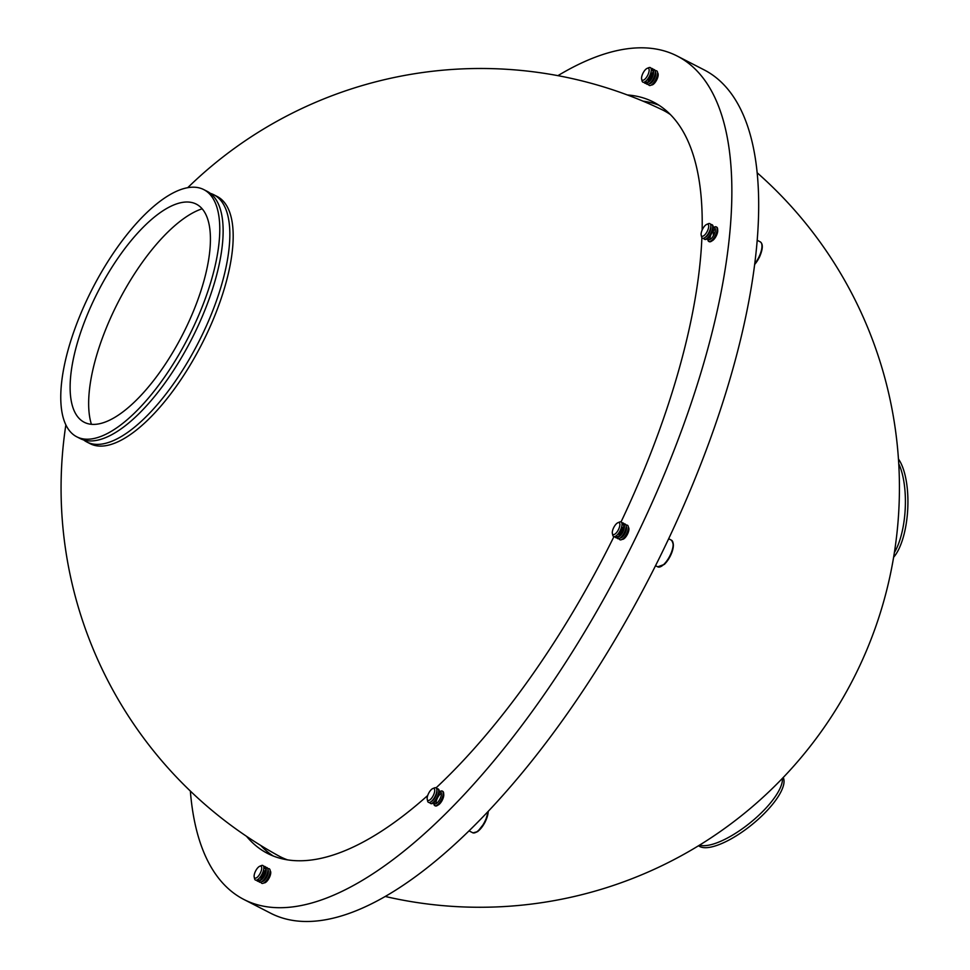 <?xml version="1.0" encoding="UTF-8"?>
<svg xmlns="http://www.w3.org/2000/svg" width="970" height="970" viewBox="0 0 970 970"><rect width="100%" height="100%" fill="white"/><g stroke="black" fill="none" stroke-linecap="round" stroke-linejoin="round"><path stroke-width="1.45" d="M65.863 424.872A419.61 419.61 0 0 0 278.499 855.795A419.476 162.342 -62.8 0 0 287.496 859.856M670.415 114.569A419.476 162.342 -62.8 0 0 661.879 109.622M557.908 75.66A474.112 183.488 117.2 0 1 677.242 56.066L704.05 69.84A474.112 183.488 117.2 0 1 662.946 550.705A474.112 183.488 117.2 0 1 270.727 913.255L243.906 899.481A474.112 183.488 117.2 0 1 190.35 791.059M677.242 56.066A474.112 183.488 117.2 0 1 636.126 536.919A474.112 183.488 117.2 0 1 243.906 899.481M627.384 94.963A422.338 163.457 117.2 0 1 653.574 102.117A422.338 163.457 117.2 0 1 702.135 230.096M701.892 237.674A422.338 163.457 117.2 0 1 621.043 521.945M643.025 101.159A422.338 163.457 117.2 0 1 659.03 105.257M713.374 230.763A422.338 163.457 117.2 0 1 713.302 235.928M613.937 536.616A422.338 163.457 117.2 0 1 436.027 787.895M427.709 795.497A422.338 163.457 117.2 0 1 267.562 853.43A422.338 163.457 117.2 0 1 246.501 836.285M437.919 802.105A422.338 163.457 117.2 0 1 436.306 803.524M273.298 856.025A422.338 163.457 117.2 0 1 260.639 845.403M657.611 72.895A6.814 2.631 117.2 0 1 656.811 79.673A6.814 2.631 117.2 0 1 651.404 84.96M650.421 83.456A6.814 2.631 117.2 0 1 650.397 82.814M651.222 79.225A6.814 2.631 117.2 0 1 651.767 77.964A6.814 2.631 117.2 0 1 652.834 76.084M717.63 229.781A6.814 2.631 117.2 0 1 716.357 235.698A6.814 2.631 117.2 0 1 711.931 240.887M709.967 239.493A6.814 2.631 117.2 0 1 711.313 234A6.814 2.631 117.2 0 1 715.351 229.005M628.342 527.256A6.814 2.631 117.2 0 1 627.554 534.034A6.814 2.631 117.2 0 1 622.134 539.332M621.152 537.817A6.814 2.631 117.2 0 1 621.127 537.174M621.952 533.597A6.814 2.631 117.2 0 1 622.51 532.336A6.814 2.631 117.2 0 1 623.577 530.444M443.666 793.981A6.814 2.631 117.2 0 1 442.405 799.898A6.814 2.631 117.2 0 1 437.967 805.088M436.003 803.693A6.814 2.631 117.2 0 1 437.361 798.201A6.814 2.631 117.2 0 1 441.399 793.205M270.169 870.793A6.814 2.631 117.2 0 1 269.369 877.571A6.814 2.631 117.2 0 1 263.961 882.87M262.979 881.354A6.814 2.631 117.2 0 1 262.955 880.712M263.779 877.135A6.814 2.631 117.2 0 1 264.325 875.874A6.814 2.631 117.2 0 1 265.392 873.982M783.214 777.491A54.49 18.369 141.1 0 1 758.237 819.274A54.49 18.369 141.1 0 1 698.558 845.719M782.402 778.34A54.49 18.369 141.1 0 1 756.636 817.273A54.49 18.369 141.1 0 1 699.564 845.1M898.426 458.992A54.49 20.6 92.8 0 1 907.859 497.258A54.49 20.6 92.8 0 1 893.576 557.313M898.729 463.733A54.49 20.6 92.8 0 1 905.337 497.137A54.49 20.6 92.8 0 1 894.34 552.621M651.064 68.482A8.172 3.165 117.2 0 1 652.204 68.555A8.172 3.165 117.2 0 1 653.125 71.356A8.172 3.165 117.2 0 1 649.767 79.758A8.172 3.165 117.2 0 1 644.735 83.093A8.172 3.165 117.2 0 1 644.007 82.207M651.173 68.858A8.172 3.165 117.2 0 1 652.677 68.797A8.172 3.165 117.2 0 1 653.61 71.598A8.172 3.165 117.2 0 1 650.252 80.013A8.172 3.165 117.2 0 1 645.208 83.347A8.172 3.165 117.2 0 1 644.383 82.086M641.558 77.867A6.644 2.571 117.2 0 1 647.148 68.373A6.644 2.571 117.2 0 1 649.148 70.592A6.644 2.571 117.2 0 1 645.608 78.449A6.644 2.571 117.2 0 1 641.631 79.103A6.644 2.571 117.2 0 1 641.558 77.867M647.148 68.373L648.821 67.67A8.172 3.165 117.2 0 1 651.27 70.398A8.172 3.165 117.2 0 1 646.917 80.061A8.172 3.165 117.2 0 1 642.031 80.862L641.631 79.103M653.586 71.901L653.586 71.901A6.644 2.571 117.2 0 1 649.512 81.334A6.644 2.571 117.2 0 1 648.239 82.28A6.644 2.571 117.2 0 1 648.287 82.244L648.251 82.268M647.123 82.535A6.644 2.571 117.2 0 1 646.044 80.959M653.368 69.61A8.172 3.165 117.2 0 1 655.102 74.193A8.172 3.165 117.2 0 1 650.324 82.886A8.172 3.165 117.2 0 1 646.275 83.432M646.153 83.068A8.172 3.165 117.2 0 1 646.02 81.929L646.02 80.971M653.016 69.731A8.172 3.165 117.2 0 0 652.01 70.289L651.234 70.846A6.644 2.571 117.2 0 1 653.137 70.822M655.38 71.974A6.644 2.571 117.2 0 1 655.259 76.727A6.644 2.571 117.2 0 1 651.743 82.474A6.644 2.571 117.2 0 1 649.354 83.687M648.251 81.577A6.644 2.571 117.2 0 1 652.361 72.859A6.644 2.571 117.2 0 1 653.016 72.313M655.247 70.871A8.172 3.165 117.2 0 1 657.405 75.029A8.172 3.165 117.2 0 1 652.555 84.038A8.172 3.165 117.2 0 1 648.384 84.22M648.433 81.395A8.172 3.165 117.2 0 1 652.968 72.556M707.845 238.341A8.172 3.165 117.2 0 1 707.857 238.256A6.644 2.571 117.2 0 0 708.706 239.675A6.644 2.571 117.2 0 0 714.065 234.534A6.644 2.571 117.2 0 0 714.502 227.732A6.644 2.571 117.2 0 0 713.12 227.974L713.787 227.465A8.172 3.165 117.2 0 1 716.042 226.81A8.172 3.165 117.2 0 1 716.224 226.883A8.172 3.165 117.2 0 1 715.508 235.177A8.172 3.165 117.2 0 1 708.912 241.494A8.172 3.165 117.2 0 1 708.743 241.421A8.172 3.165 117.2 0 1 707.809 239.105L707.809 238.305M712.998 228.835A8.172 3.165 117.2 0 1 714.308 227.683M716.442 227.029A8.172 3.165 117.2 0 1 716.697 227.125A8.172 3.165 117.2 0 1 715.993 235.419A8.172 3.165 117.2 0 1 709.228 241.675A8.172 3.165 117.2 0 1 708.997 241.518M708.718 233.819A6.644 2.571 117.2 0 1 710.016 231.284M708.282 239.396A8.172 3.165 117.2 0 1 708.452 237.674M710.61 224.519A8.172 3.165 117.2 0 1 711.58 224.519A8.172 3.165 117.2 0 1 711.75 224.591A8.172 3.165 117.2 0 1 711.034 232.873A8.172 3.165 117.2 0 1 704.45 239.202A8.172 3.165 117.2 0 1 704.281 239.129A8.172 3.165 117.2 0 1 703.553 238.244M711.98 224.737A8.172 3.165 117.2 0 1 712.222 224.834A8.172 3.165 117.2 0 1 711.519 233.127A8.172 3.165 117.2 0 1 704.753 239.372A8.172 3.165 117.2 0 1 704.535 239.226M710.816 226.398A6.644 2.571 117.2 0 1 709.422 232.582A6.644 2.571 117.2 0 1 705.214 237.323M702.438 229.429A6.644 2.571 117.2 0 1 706.693 224.397A6.644 2.571 117.2 0 1 707.36 231.09A6.644 2.571 117.2 0 1 701.189 235.128A6.644 2.571 117.2 0 1 702.438 229.429M706.693 224.397L708.367 223.694A8.172 3.165 117.2 0 1 709.179 231.927A8.172 3.165 117.2 0 1 701.577 236.898L701.189 235.128M621.794 522.854A8.172 3.165 117.2 0 1 622.934 522.915A8.172 3.165 117.2 0 1 623.298 528.529A8.172 3.165 117.2 0 1 618.824 536.107A8.172 3.165 117.2 0 1 615.465 537.465A8.172 3.165 117.2 0 1 614.75 536.58M621.903 523.218A8.172 3.165 117.2 0 1 623.419 523.169A8.172 3.165 117.2 0 1 623.771 528.783A8.172 3.165 117.2 0 1 619.296 536.349A8.172 3.165 117.2 0 1 615.938 537.707A8.172 3.165 117.2 0 1 615.113 536.446M616.399 523.788A6.644 2.571 117.2 0 1 617.878 522.733A6.644 2.571 117.2 0 1 619.733 526.007A6.644 2.571 117.2 0 1 615.78 533.403A6.644 2.571 117.2 0 1 612.373 533.464A6.644 2.571 117.2 0 1 616.399 523.788M617.878 522.733L619.551 522.03A8.172 3.165 117.2 0 1 621.831 526.067A8.172 3.165 117.2 0 1 616.956 535.149A8.172 3.165 117.2 0 1 612.773 535.222L612.373 533.464M621.964 525.231A6.644 2.571 117.2 0 1 623.88 525.194M624.316 526.249A6.644 2.571 117.2 0 1 624.34 527.256A6.644 2.571 117.2 0 1 618.981 536.64L618.993 536.64M621.964 525.207L622.74 524.649A8.172 3.165 117.2 0 1 623.746 524.091M624.11 523.982A8.172 3.165 117.2 0 1 626.099 526.868A8.172 3.165 117.2 0 1 622.012 536.216A8.172 3.165 117.2 0 1 617.005 537.792M617.854 536.907A6.644 2.571 117.2 0 1 616.774 535.319M616.884 537.441A8.172 3.165 117.2 0 1 616.762 536.289L616.75 535.343M618.993 535.937A6.644 2.571 117.2 0 1 619.005 535.67A6.644 2.571 117.2 0 1 623.746 526.674M626.111 526.334A6.644 2.571 117.2 0 1 626.584 528.395A6.644 2.571 117.2 0 1 624.098 534.882A6.644 2.571 117.2 0 1 620.097 538.047M619.163 535.755A8.172 3.165 117.2 0 1 623.71 526.916M625.977 525.243A8.172 3.165 117.2 0 1 628.33 528.019A8.172 3.165 117.2 0 1 624.037 537.61A8.172 3.165 117.2 0 1 619.127 538.58M439.167 792.138L439.822 791.665A8.172 3.165 117.2 0 1 442.09 791.011A8.172 3.165 117.2 0 1 442.259 791.083A8.172 3.165 117.2 0 1 441.544 799.377A8.172 3.165 117.2 0 1 434.96 805.694A8.172 3.165 117.2 0 1 434.79 805.634A8.172 3.165 117.2 0 1 433.845 803.305L433.845 802.505M442.562 791.265A8.172 3.165 117.2 0 1 442.732 791.338A8.172 3.165 117.2 0 1 441.92 799.838A8.172 3.165 117.2 0 1 435.433 805.949A8.172 3.165 117.2 0 1 435.263 805.876A8.172 3.165 117.2 0 1 435.106 805.779M434.754 798.019A6.644 2.571 117.2 0 1 435.178 797.073A6.644 2.571 117.2 0 1 436.063 795.497M439.228 792.15A8.172 3.165 117.2 0 0 439.155 792.199A6.644 2.571 117.2 0 1 440.101 798.734A6.644 2.571 117.2 0 1 436.282 803.548A6.644 2.571 117.2 0 1 433.869 802.481M434.317 803.609A8.172 3.165 117.2 0 1 434.499 801.875M439.034 793.036A8.172 3.165 117.2 0 1 440.344 791.896M436.645 788.719A8.172 3.165 117.2 0 1 437.615 788.719A8.172 3.165 117.2 0 1 437.785 788.792A8.172 3.165 117.2 0 1 437.082 797.085A8.172 3.165 117.2 0 1 430.486 803.402A8.172 3.165 117.2 0 1 430.316 803.33A8.172 3.165 117.2 0 1 429.601 802.445M438.1 788.962A8.172 3.165 117.2 0 1 438.27 789.034A8.172 3.165 117.2 0 1 437.446 797.546A8.172 3.165 117.2 0 1 430.959 803.645A8.172 3.165 117.2 0 1 430.789 803.572A8.172 3.165 117.2 0 1 430.632 803.475M436.852 790.598A6.644 2.571 117.2 0 1 435.639 796.443A6.644 2.571 117.2 0 1 431.25 801.523M433.832 788.489A6.644 2.571 117.2 0 1 433.396 795.291A6.644 2.571 117.2 0 1 428.037 800.432A6.644 2.571 117.2 0 1 427.224 799.328A6.644 2.571 117.2 0 1 428.655 793.29A6.644 2.571 117.2 0 1 432.729 788.598A6.644 2.571 117.2 0 1 433.832 788.489M432.729 788.598L434.402 787.895A8.172 3.165 117.2 0 1 435.76 787.761A8.172 3.165 117.2 0 1 435.215 796.127A8.172 3.165 117.2 0 1 428.631 802.445A8.172 3.165 117.2 0 1 427.624 801.099L427.224 799.328M263.622 866.392A8.172 3.165 117.2 0 1 264.762 866.452A8.172 3.165 117.2 0 1 265.683 869.253A8.172 3.165 117.2 0 1 262.324 877.668A8.172 3.165 117.2 0 1 257.292 881.002A8.172 3.165 117.2 0 1 256.565 880.117M263.731 866.756A8.172 3.165 117.2 0 1 265.234 866.707A8.172 3.165 117.2 0 1 266.168 869.508A8.172 3.165 117.2 0 1 262.809 877.911A8.172 3.165 117.2 0 1 257.765 881.245A8.172 3.165 117.2 0 1 256.941 879.984M261.706 868.489A6.644 2.571 117.2 0 1 258.165 876.359A6.644 2.571 117.2 0 1 254.201 877.001A6.644 2.571 117.2 0 1 254.128 875.764A6.644 2.571 117.2 0 1 259.705 866.271A6.644 2.571 117.2 0 1 261.706 868.489M259.705 866.271L261.379 865.567A8.172 3.165 117.2 0 1 263.828 868.308A8.172 3.165 117.2 0 1 259.475 877.971A8.172 3.165 117.2 0 1 254.589 878.771L254.201 877.001M265.574 867.629A8.172 3.165 117.2 0 0 264.567 868.186L263.791 868.744A6.644 2.571 117.2 0 1 265.707 868.732M266.144 869.811L266.144 869.799A6.644 2.571 117.2 0 1 262.07 879.232A6.644 2.571 117.2 0 1 260.797 880.178L260.821 880.178M265.925 867.519A8.172 3.165 117.2 0 1 267.659 872.103A8.172 3.165 117.2 0 1 262.882 880.784A8.172 3.165 117.2 0 1 258.832 881.33M259.681 880.445A6.644 2.571 117.2 0 1 258.602 878.856M258.711 880.978A8.172 3.165 117.2 0 1 258.578 879.826L258.578 878.881M260.821 879.475A6.644 2.571 117.2 0 1 264.931 870.769A6.644 2.571 117.2 0 1 265.574 870.211M267.938 869.872A6.644 2.571 117.2 0 1 267.817 874.625A6.644 2.571 117.2 0 1 264.313 880.384A6.644 2.571 117.2 0 1 261.924 881.584M267.805 868.78A8.172 3.165 117.2 0 1 269.963 872.939A8.172 3.165 117.2 0 1 265.113 881.936A8.172 3.165 117.2 0 1 260.954 882.118M260.991 879.293A8.172 3.165 117.2 0 1 265.525 870.454M210.32 193.345A138.965 53.786 117.2 0 1 213.837 194.764A138.965 53.786 117.2 0 1 226.907 262.821A138.965 53.786 117.2 0 1 128.937 431.492A138.965 53.786 117.2 0 1 86.827 441.98A138.965 53.786 117.2 0 1 83.626 439.943M76.763 436.803L80.122 438.525A138.965 53.786 -62.8 0 0 122.232 428.049A138.965 53.786 -62.8 0 0 220.202 259.366A138.965 53.786 -62.8 0 0 207.131 191.32L203.773 189.599A138.965 53.786 -62.8 0 0 125.518 236.413A138.965 53.786 -62.8 0 0 63.693 368.758A138.965 53.786 -62.8 0 0 76.763 436.803A138.965 53.786 -62.8 0 0 155.018 390.001A138.965 53.786 -62.8 0 0 216.843 257.644A138.965 53.786 -62.8 0 0 203.773 189.599M91.41 424.302A130.065 50.331 117.2 0 1 110.422 318.305A130.065 50.331 117.2 0 1 183.087 219.05A130.065 50.331 117.2 0 1 202.148 208.792M121.395 413.014A122.62 47.457 117.2 0 1 79.843 419.137A122.62 47.457 117.2 0 1 84.645 321.397A122.62 47.457 117.2 0 1 159.141 213.4A122.62 47.457 117.2 0 1 191.199 202.39A122.62 47.457 117.2 0 1 200.353 292.588A122.62 47.457 117.2 0 1 121.395 413.014M86.827 441.98L90.174 443.702A138.965 53.786 -62.8 0 0 168.428 396.888A138.965 53.786 -62.8 0 0 230.254 264.543A138.965 53.786 -62.8 0 0 217.183 196.486L213.837 194.764M754.708 263.804A14.986 5.796 -62.8 0 0 758.94 257.05A14.986 5.796 -62.8 0 0 760.237 241.845C763.245 243.931 762.953 249.084 759.377 257.305L754.599 264.652M761.874 244.683A14.174 5.48 117.2 0 1 759.328 257.256M759.316 257.292A14.174 5.48 117.2 0 1 754.624 264.495M663.88 564.346A14.986 5.796 -62.8 0 0 672.089 550.463A14.986 5.796 -62.8 0 0 671.434 540.181C675.265 545.54 672.95 553.591 664.486 564.346L657.733 566.832A14.986 5.796 -62.8 0 0 663.88 564.346M673.059 543.018A14.174 5.48 117.2 0 1 664.595 564.103M472.293 832.527A14.986 5.796 -62.8 0 0 472.584 832.709A14.986 5.796 -62.8 0 0 472.899 832.842A14.986 5.796 -62.8 0 0 481.872 826.513A14.986 5.796 -62.8 0 0 487.934 811.672M488.201 811.393A14.174 5.48 117.2 0 1 483.969 824.063A14.174 5.48 117.2 0 1 475.846 832.369M385.272 896.474A419.61 419.61 0 0 0 757.121 172.733M661.952 109.658A419.61 419.61 0 0 0 187.731 187.683M757.158 240.257L760.237 241.845M668.657 538.75L671.434 540.181M655.526 565.704L657.733 566.832M488.346 811.235L485.073 822.196L477.725 831.581L472.996 832.878L469.043 830.89"/></g></svg>
